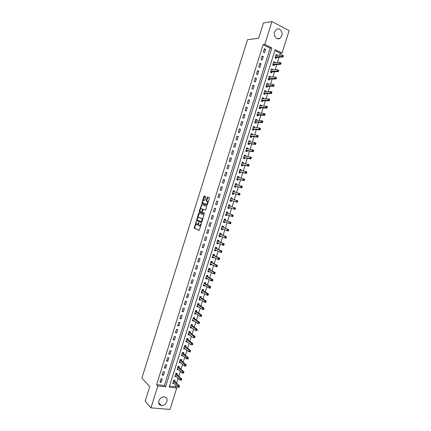 <?xml version="1.0" encoding="UTF-8"?>
<svg xmlns="http://www.w3.org/2000/svg" width="431" height="431" viewBox="0 0 431 431"><rect width="100%" height="100%" fill="white"/><g stroke="black" fill="none" stroke-linecap="round" stroke-linejoin="round"><path stroke-width="0.65" d="M196.267 221.442L194.176 228.155L199.03 230.294L199.472 229.858L201.304 223.527L199.278 225.973L198.648 225.612L198.739 222.455L196.795 224.928L196.17 224.578L196.267 221.442M281.799 35.773L279.94 38.321C276.961 40.428 273.13 35.983 274.547 32.007L276.357 29.486C279.374 27.309 283.226 31.808 281.799 35.773M166.894 401.611C165.768 404.332 163.904 405.657 161.318 405.587C159.109 405.016 158.296 403.448 158.877 400.878C159.993 398.196 161.824 396.865 164.373 396.892C166.646 397.436 167.487 399.009 166.894 401.611M205.786 197.069L205.684 196.428L204.31 195.986L203.868 196.45L201.87 203.491L206.858 205.264L207.306 204.806L209.364 198.233L209.261 197.587L207.564 197.037L206.244 200.296L206.26 200.878L207.403 201.396C207.715 202.872 207.327 203.804 206.25 204.192L202.802 202.909C202.495 201.46 202.872 200.534 203.933 200.135L204.472 200.313L204.914 199.855L205.786 197.069M150.963 407.855L145.177 401.159L149.719 386.634L141.885 378.127L247.496 39.733L258.686 38.208L263.433 23.032L271.961 21.55L289.115 30.644L282.063 53.083L275.14 49.619L169.173 387.157L176.769 387.965L170.013 409.45L150.963 407.855L157.821 385.95L165.59 386.774L271.875 47.986L264.79 44.441L271.961 21.55M156.615 384.678L164.356 385.513L270.151 48.17L263.088 44.641L156.615 384.678L157.821 385.95M263.088 44.641L264.79 44.441M198.987 213.033L198.546 213.48L196.552 220.527L201.449 222.552L201.897 222.105L203.928 214.95L198.987 213.033M199.187 211.427L201.649 204.515L206.551 206.239L205.776 209.703L205.328 210.161L203.324 209.434L202.306 211.734L202.403 212.386L204.531 213.21L204.235 213.943L199.284 212.074L199.187 211.427L199.677 211.567L199.968 210.63M161.253 382.275L162.309 378.903L161.016 378.757L159.96 382.13L161.253 382.275L160.24 381.236M163.451 375.25L164.513 371.878L163.22 371.721L162.164 375.099L163.451 375.25L162.433 374.237M165.655 368.219L166.716 364.841L165.429 364.68L164.367 368.058L165.655 368.219L164.631 367.234M167.864 361.183L168.92 357.805L167.637 357.628L166.576 361.016L167.864 361.183L166.824 360.219M170.067 354.142L171.129 350.759L169.846 350.575L168.785 353.964L170.067 354.142L169.022 353.204M172.276 347.095L173.337 343.706L172.061 343.512L170.999 346.907L172.276 347.095L171.226 346.179M174.485 340.037L175.552 336.649L174.275 336.449L173.208 339.843L174.485 340.037L173.429 339.149M176.699 332.98L177.761 329.586L176.489 329.376L175.422 332.77L176.699 332.98L175.632 332.112M178.913 325.911L179.98 322.517L178.703 322.296L177.642 325.696L178.913 325.911L177.836 325.071M181.133 318.838L182.194 315.444L180.923 315.212L179.862 318.611L181.133 318.838L180.045 318.024M183.347 311.758L184.414 308.359L183.148 308.122L182.081 311.527L183.347 311.758L182.254 310.966M185.567 304.674L186.634 301.274L185.368 301.021L184.301 304.431L185.567 304.674L184.468 303.909M187.792 297.584L188.859 294.179L187.598 293.92L186.526 297.331L187.792 297.584L186.682 296.84M190.017 290.489L191.084 287.078L189.823 286.809L188.751 290.225L190.017 290.489L188.897 289.772M192.242 283.382L193.309 279.972L192.054 279.692L190.981 283.113L192.242 283.382L191.111 282.693M194.467 276.271L195.539 272.861L194.284 272.575L193.212 275.991L194.467 276.271L193.33 275.608M196.698 269.159L197.77 265.738L196.514 265.442L195.442 268.869L196.698 269.159L195.555 268.518M198.928 262.037L200 258.616L198.75 258.309L197.678 261.736L198.928 262.037L197.775 261.423M201.164 254.91L202.236 251.483L200.986 251.171L199.914 254.597L201.164 254.91L200 254.317M203.4 247.771L204.472 244.345L203.227 244.021L202.15 247.453L203.4 247.771L202.231 247.211M205.635 240.633L206.713 237.206L205.468 236.872L204.391 240.304L205.635 240.633L204.456 240.094M207.877 233.489L208.954 230.052L207.71 229.712L206.632 233.149L207.877 233.489L206.691 232.972M210.118 226.334L211.195 222.897L209.956 222.547L208.879 225.984L210.118 226.334L208.922 225.844M212.359 219.174L213.437 215.737L212.203 215.376L211.125 218.819L212.359 219.174L211.158 218.711M214.606 212.009L215.683 208.566L214.449 208.195L213.372 211.643L214.606 212.009L213.393 211.573M216.852 204.838L217.935 201.396L216.701 201.013L215.619 204.461L216.852 204.838L215.629 204.429M219.104 197.662L220.182 194.214L218.953 193.821L217.87 197.274L219.104 197.662L217.87 197.274M221.356 190.475L222.434 187.027L221.211 186.628L220.128 190.082L221.356 190.475M223.608 183.288L224.691 179.835L223.463 179.425L222.38 182.884L223.608 183.288M225.86 176.09L226.943 172.632L225.725 172.217L224.637 175.676L225.86 176.09M228.118 168.887L229.206 165.429L227.983 164.998L226.9 168.462L228.118 168.887M230.38 161.679L231.463 158.215L230.246 157.778L229.157 161.242L230.38 161.679M232.638 154.465L233.726 150.995L232.508 150.548L231.425 154.018L232.638 154.465M234.9 147.24L235.989 143.771L234.776 143.318L233.688 146.788L234.9 147.24M237.169 140.016L238.257 136.541L237.045 136.077L235.956 139.552L237.169 140.016M239.431 132.78L240.525 129.305L239.313 128.826L238.224 132.306L239.431 132.78M241.705 125.54L242.793 122.059L241.586 121.574L240.498 125.06L241.705 125.54M243.973 118.293L245.067 114.813L243.86 114.317L242.772 117.803L243.973 118.293M246.246 111.042L247.34 107.556L246.139 107.05L245.045 110.541L246.246 111.042M248.52 103.779L249.614 100.294L248.418 99.776L247.324 103.268L248.52 103.779M250.799 96.517L251.893 93.026L250.697 92.498L249.603 95.994L250.799 96.517M253.078 89.244L254.171 85.747L252.981 85.214L251.882 88.711L253.078 89.244M255.357 81.965L256.45 78.469L255.265 77.925L254.166 81.421L255.357 81.965M257.641 74.682L258.735 71.18L257.549 70.625L256.45 74.127L257.641 74.682M259.925 67.387L261.024 63.885L259.839 63.319L258.74 66.827L259.925 67.387M262.21 60.092L263.309 56.585L262.129 56.008L261.03 59.521L262.21 60.092M264.499 52.787L265.598 49.279L264.418 48.692L263.319 52.205L264.499 52.787M169.518 386.063L175.503 386.709L175.913 385.406M176.618 383.164L178.116 378.396M178.811 376.188L180.32 371.382M181.009 369.2L182.528 364.357M183.202 362.212L184.737 357.331M185.405 355.214L186.952 350.295M187.604 348.21L189.161 343.259M189.807 341.201L191.375 336.212M192.01 334.187L193.594 329.16M194.219 327.167L195.814 322.102M196.428 320.136L198.034 315.034M198.637 313.105L200.253 307.966M200.851 306.064L202.478 300.886M203.066 299.022L204.703 293.807M205.28 291.97L206.934 286.717M207.5 284.913L209.164 279.622M209.719 277.85L211.395 272.521M211.944 270.781L213.631 265.415M214.169 263.702L215.866 258.298M216.394 256.623L218.102 251.181M218.619 249.533L220.343 244.054M220.85 242.437L222.585 236.921M223.08 235.342L224.826 229.782M225.316 228.236L227.072 222.638M227.552 221.119L229.319 215.489M229.788 214.002L231.571 208.335M232.029 206.88L233.823 201.175M234.27 199.736L236.064 194.042M236.527 192.565L238.311 186.898M238.779 185.389L240.557 179.749M241.037 178.208L242.804 172.594M243.299 171.021L245.056 165.434M245.562 163.823L247.308 158.269M247.825 156.62L249.56 151.098M250.088 149.417L251.817 143.916M252.356 142.203L254.075 136.735M254.624 134.978L256.337 129.542M256.898 127.754L258.6 122.345M259.171 120.518L260.863 115.142M261.445 113.283L263.131 107.928M263.724 106.037L265.399 100.714M266.002 98.785L267.667 93.489M268.287 91.528L269.941 86.259M270.566 84.26L272.214 79.029M272.855 76.993L274.488 71.783M275.14 69.714L276.767 64.537M277.429 62.43L279.046 57.285M279.719 55.141L280.317 53.245L274.859 50.519M174.754 381.252L175.034 380.352L173.779 380.207L172.729 383.542L174.032 383.552M176.931 374.318L177.216 373.413L175.961 373.262L174.911 376.597L176.22 376.581M179.113 367.374L179.398 366.474L178.143 366.312L177.093 369.647L178.412 369.609M181.295 360.429L181.58 359.524L180.33 359.352L179.28 362.692L180.605 362.633M183.482 353.474L183.762 352.569L182.512 352.391L181.467 355.731L182.798 355.65M185.664 346.513L185.95 345.608L184.705 345.42L183.654 348.765L184.899 348.948L184.991 348.657M187.857 339.547L188.137 338.642L186.892 338.443L185.842 341.794L187.086 341.988L187.189 341.659M190.044 332.576L190.33 331.671L189.085 331.466L188.035 334.817L189.279 335.016L189.392 334.661M192.237 325.599L192.522 324.694L191.283 324.478L190.227 327.829L191.472 328.039L191.59 327.652M194.429 318.617L194.715 317.706L193.481 317.485L192.425 320.842L193.664 321.063L193.799 320.637M196.628 311.629L196.913 310.719L195.679 310.482L194.623 313.843L195.857 314.075L196.003 313.617M198.826 304.631L199.111 303.72L197.877 303.478L196.822 306.84L198.055 307.082L198.212 306.586M201.024 297.632L201.309 296.717L200.081 296.469L199.02 299.836L200.253 300.078L200.42 299.556M203.227 290.623L203.513 289.713L202.284 289.449L201.223 292.821L202.457 293.075L202.629 292.52M205.431 283.609L205.716 282.698L204.488 282.429L203.432 285.801L204.655 286.065L204.844 285.473M207.634 276.589L207.92 275.678L206.697 275.398L205.635 278.771L206.864 279.046L207.058 278.421M209.843 269.564L210.129 268.653L208.906 268.362L207.844 271.74L209.067 272.026L209.277 271.368M212.052 262.533L212.338 261.617L211.12 261.321L210.059 264.704L211.276 264.995L211.492 264.305M214.261 255.497L214.546 254.581L213.334 254.274L212.267 257.657L213.485 257.959L213.717 257.237M216.475 248.455L216.761 247.534L215.548 247.222L214.482 250.61L215.699 250.917L215.936 250.158M218.689 241.403L218.975 240.487L217.763 240.164L216.701 243.553L217.914 243.871L218.161 243.079M220.904 234.351L221.195 233.43L219.982 233.096L218.916 236.49L220.128 236.818L220.386 235.994M223.123 227.288L223.414 226.367L222.202 226.027L221.141 229.421L222.348 229.761L222.617 228.899M225.343 220.219L225.634 219.298L224.427 218.948L223.36 222.348L224.567 222.692L224.847 221.798M227.568 213.146L227.854 212.224L226.652 211.863L225.585 215.263L226.787 215.624L227.078 214.703L225.688 214.934M229.788 206.066L230.079 205.145L228.877 204.773L227.81 208.178L229.012 208.545L229.303 207.623M232.018 198.982L232.304 198.061L231.108 197.678L230.035 201.083L231.237 201.46L231.528 200.539M234.243 191.892L234.534 190.965L233.338 190.577L232.266 193.988L233.462 194.37L233.753 193.449M236.474 184.786L236.764 183.87L235.568 183.471L234.496 186.882L235.692 187.275L235.983 186.354M238.72 177.647L238.995 176.764L237.804 176.354L236.732 179.77L237.923 180.174L238.214 179.248M240.961 170.504L241.231 169.652L240.04 169.238L238.968 172.653L240.159 173.068L240.45 172.141M243.208 163.354L243.467 162.535L242.281 162.11L241.204 165.531L242.394 165.951L242.685 165.025M245.454 156.2L245.702 155.413L244.522 154.977L243.445 158.398L244.63 158.834L244.921 157.908M247.706 149.034L247.944 148.286L246.764 147.838L245.686 151.265L246.866 151.707L247.162 150.78M249.958 141.869L250.185 141.147L249.005 140.695L247.927 144.121L249.107 144.574L249.398 143.647M252.21 134.693L252.431 134.009L251.251 133.54L250.174 136.977L251.354 137.435L251.645 136.503M254.468 127.511L254.673 126.859L253.498 126.385L252.421 129.823L253.595 130.291L253.886 129.359M256.725 120.33L256.924 119.705L255.75 119.22L254.667 122.663L255.842 123.142L256.138 122.21M258.988 113.132L259.171 112.545L258.002 112.055L256.919 115.492L258.094 115.982L258.385 115.05M261.245 105.934L261.423 105.379L260.254 104.878L259.171 108.321L260.34 108.822L260.636 107.885M263.513 98.731L263.675 98.209L262.511 97.697L261.428 101.145L262.592 101.651L262.888 100.719M265.776 91.517L265.932 91.027L264.769 90.505L263.686 93.958L264.849 94.475L265.14 93.538M268.044 84.298L268.19 83.846L267.026 83.312L265.943 86.766L267.107 87.294L267.398 86.356M270.312 77.074L270.447 76.653L269.289 76.109L268.206 79.568L269.364 80.107L269.655 79.169M272.586 69.844L272.71 69.456L271.552 68.906L270.469 72.365L271.622 72.909L271.918 71.972M274.859 62.608L274.973 62.253L273.82 61.692L272.731 65.156L273.884 65.711L274.181 64.774M277.133 55.367L277.235 55.044L276.088 54.473L275 57.937L276.147 58.503L276.443 57.565M280.317 53.245L282.063 53.083M175.503 386.709L176.769 387.965M164.356 385.513L165.59 386.774M270.151 48.17L271.875 47.986M173.989 383.682L172.998 382.696M176.171 376.748L175.164 375.789M178.348 369.803L177.34 368.871M180.53 362.859L179.511 361.948M182.717 355.909L181.688 355.02M184.899 348.948L183.87 348.081M187.086 341.988L186.047 341.142M189.279 335.016L188.228 334.197M191.472 328.039L190.416 327.242M193.664 321.063L192.598 320.287M195.857 314.075L194.785 313.321M198.055 307.082L196.978 306.349M200.253 300.078L199.165 299.378M202.457 293.075L201.358 292.396M204.655 286.065L203.556 285.408M206.864 279.046L205.749 278.41M209.067 272.026L207.947 271.411M211.276 264.995L210.15 264.408M213.485 257.959L212.354 257.393M215.699 250.917L214.557 250.379M217.914 243.871L216.761 243.353M220.128 236.818L218.97 236.323M222.348 229.761L221.178 229.287M224.567 222.692L223.393 222.245M226.787 215.624L225.607 215.198M229.012 208.545L227.821 208.146M231.237 201.46L230.035 201.083M232.304 198.061L231.102 197.694M234.534 190.965L233.322 190.626M236.764 183.87L235.547 183.552M238.995 176.764L237.767 176.468M241.231 169.652L239.997 169.383M243.467 162.535L242.222 162.288M245.702 155.413L244.452 155.192M247.944 148.286L246.683 148.086M250.185 141.147L248.919 140.975M252.431 134.009L251.154 133.858M254.673 126.859L253.39 126.736M256.924 119.705L255.631 119.602M259.171 112.545L257.873 112.469M261.423 105.379L260.114 105.326M263.675 98.209L262.36 98.182M265.932 91.027L264.607 91.027M268.19 83.846L266.854 83.867M270.447 76.653L269.106 76.696M272.71 69.456L271.358 69.526M274.973 62.253L273.615 62.35M277.235 55.044L275.872 55.163M220.182 194.214L218.948 193.837M222.434 187.027L221.195 186.677M224.691 179.835L223.436 179.511M226.943 172.632L225.682 172.335M229.206 165.429L227.934 165.159M231.463 158.215L230.186 157.972M233.726 150.995L232.438 150.78M235.989 143.771L234.696 143.582M238.257 136.541L236.953 136.374M240.525 129.305L239.21 129.165M242.793 122.059L241.473 121.946M245.067 114.813L243.736 114.721M247.34 107.556L245.999 107.491M249.614 100.294L248.267 100.256M251.893 93.026L250.535 93.015M254.171 85.747L252.803 85.764M256.45 78.469L255.077 78.512M258.735 71.18L257.355 71.25M261.024 63.885L259.629 63.982M263.309 56.585L261.908 56.709M265.598 49.279L264.192 49.425M196.908 224.955L198.438 224.255M199.397 226.006L200.846 225.467M195.938 223.527L194.661 228.29L199.181 230.278M197.086 219.864L197.112 220.726L201.584 222.547M199.359 213.178L197.7 217.892M197.091 219.481L197.156 219.939L201.396 221.653L201.956 220.537L201.886 218.609L198.734 217.267L197.339 218.684L197.091 219.481M201.417 221.658L201.999 221.776M202.608 219.832L202.376 218.754L201.643 218.415M199.138 217.386L202.134 218.555M200.415 209.207L201.692 205.113L201.207 204.967M202.047 204.655L201.692 205.113M205.425 210.161L203.324 209.434M204.332 213.938L199.284 212.074M201.277 208.685C200.216 209.073 199.839 209.994 200.156 211.459L201.482 212.041L201.923 211.594L202.484 209.154L201.719 208.814M201.503 212.047L202.252 212.052M203.044 209.568L202.403 209.094M201.767 208.83L202.893 209.24M199.677 211.567L199.774 212.219M203.933 200.135L204.536 200.318M206.282 204.202L207.618 203.815M208.081 202.344L207.893 201.546L207.176 201.223M208.011 197.182L206.729 200.447L206.751 201.029L207.667 201.374M202.618 202.155L202.43 203.701L206.939 205.269M204.757 196.132L203.093 200.636M173.014 382.636L177.804 387.27L178.245 385.858L179.517 385.998L174.851 381.44L174.372 380.277M178.833 386.655L178.655 387.221L179.161 387.275L179.339 386.709L178.833 386.655L173.494 381.112M179.161 387.275L178.655 387.221M179.517 385.998L179.339 386.709M175.196 375.692L180.018 380.217L180.465 378.806L181.731 378.951L177.028 374.501L176.543 373.332M181.052 379.592L180.875 380.158L181.381 380.217L181.559 379.652L181.052 379.592L175.676 374.167M181.381 380.217L180.875 380.158M181.731 378.951L181.559 379.652M177.378 368.742L182.238 373.154L182.685 371.743L183.951 371.899L179.21 367.551L178.709 366.382M183.272 372.529L183.094 373.095L183.606 373.16L183.784 372.594L183.272 372.529L177.858 367.217M183.606 373.16L183.094 373.095M183.951 371.899L183.784 372.594M179.533 361.889L179.813 361.927M179.565 361.787L184.463 366.091L184.904 364.674L186.17 364.841L181.386 360.596L180.88 359.427M185.497 365.456L185.319 366.027L185.826 366.091L186.003 365.526L185.497 365.456L180.045 360.262M185.826 366.091L185.319 366.027M186.17 364.841L186.003 365.526M181.71 354.95L182.049 354.999M181.747 354.826L186.682 359.018L187.129 357.606L188.395 357.778L183.59 353.657L183.051 352.466M187.722 358.382L187.544 358.948L188.051 359.018L188.228 358.452L187.722 358.382L182.232 353.296M188.051 359.018L187.544 358.948M188.395 357.778L188.228 358.452M183.892 348.006L184.279 348.059M183.94 347.86L188.913 351.938L189.354 350.527L190.615 350.71L185.777 346.691L185.228 345.5M189.952 351.297L189.775 351.863L190.276 351.938L190.459 351.373L184.42 346.33M190.276 351.938L189.775 351.863M190.615 350.71L190.459 351.373M186.073 341.056L186.51 341.11M186.127 340.889L191.138 344.859L191.585 343.437L192.84 343.631L187.964 339.725L187.399 338.524M192.183 344.207L192.005 344.773L192.506 344.854L192.684 344.283L186.612 339.353M192.506 344.854L192.005 344.773M192.84 343.631L192.684 344.283M188.261 334.1L188.746 334.154M188.32 333.906L193.368 337.769L193.815 336.347L195.071 336.552L190.125 332.721L189.575 331.547M194.413 337.112L194.236 337.678L194.737 337.759L194.914 337.193L188.8 332.371M194.737 337.759L194.236 337.678M195.071 336.552L194.914 337.193M190.448 327.14L190.981 327.188M190.513 326.924L195.599 330.669L196.046 329.252L197.301 329.462L192.35 325.771L191.752 324.559M196.649 330.011L196.466 330.577L196.972 330.663L197.15 330.092L190.998 325.389M196.972 330.663L196.466 330.577M197.301 329.462L197.15 330.092M192.635 320.168L193.217 320.217M192.711 319.931L197.834 323.568L198.282 322.146L199.531 322.366L194.505 318.751L193.934 317.566M198.885 322.9L198.702 323.471L199.203 323.557L199.386 322.991L193.19 318.396M199.203 323.557L198.702 323.471M199.531 322.366L199.386 322.991M194.823 313.197L195.458 313.235M194.909 312.933L200.07 316.462L200.517 315.039L201.762 315.266L196.741 311.791L196.11 310.568M201.121 315.788L200.943 316.354L201.444 316.446L201.622 315.88L195.388 311.397M201.444 316.446L200.943 316.354M201.762 315.266L201.622 315.88M197.015 306.215L197.705 306.247M197.107 305.929L202.306 309.345L202.753 307.923L203.998 308.16L198.939 304.792L198.292 303.559M203.362 308.666L203.179 309.237L203.68 309.329L203.858 308.763L197.592 304.388M203.68 309.329L203.551 309.582L202.306 309.345L203.179 309.237M203.998 308.16L203.858 308.763M199.214 299.233L199.946 299.254M199.311 298.92L204.547 302.223L204.994 300.8L206.239 301.048L201.142 297.789L200.474 296.55M205.603 301.538L205.42 302.109L205.921 302.206L206.099 301.641L199.79 297.379M205.921 302.206L205.792 302.47L204.547 302.223L205.42 302.109M206.239 301.048L206.099 301.641M201.406 292.24L202.198 292.25M201.514 291.906L206.788 295.095L207.236 293.673L208.475 293.931L203.34 290.78L202.656 289.53M207.844 294.405L207.667 294.976L208.162 295.079L208.34 294.508L201.999 290.365M208.162 295.079L208.028 295.354L206.788 295.095L207.667 294.976M208.475 293.931L208.34 294.508M203.604 285.241L204.445 285.236M204.483 282.44L204.806 282.499M203.718 284.886L209.03 287.962L209.477 286.534L210.716 286.804L205.49 283.717L204.844 282.52M210.091 287.267L209.913 287.838L210.409 287.946L210.587 287.375L204.202 283.339M210.409 287.946L210.269 288.231L209.03 287.962L209.913 287.838M210.716 286.804L210.587 287.375M205.808 278.237L206.702 278.216M205.926 277.86L211.276 280.823L211.723 279.396L212.962 279.676L207.753 276.74L207.047 275.517M212.338 280.123L212.16 280.694L212.655 280.802L212.833 280.231L206.411 276.314M212.655 280.802L212.51 281.098L211.276 280.823L212.16 280.694M212.962 279.676L212.833 280.231M208.006 271.228L208.954 271.191M208.135 270.824L213.523 273.68L213.97 272.247L215.204 272.537L209.962 269.709L209.245 268.508M214.59 272.968L214.406 273.54L214.902 273.658L215.08 273.082L213.97 272.247L208.62 269.278M214.902 273.658L214.757 273.965L213.523 273.68L214.406 273.54M215.204 272.537L215.08 273.082M210.209 264.214L211.212 264.155M211.093 261.407L211.449 261.493L211.12 261.321M210.344 263.788L215.769 266.525L216.222 265.097L217.45 265.394L212.171 262.678L211.449 261.493M216.836 265.814L216.658 266.385L217.154 266.503L217.332 265.932L216.222 265.097L210.829 262.237M217.154 266.503L217.003 266.821L215.769 266.525L216.658 266.385M217.45 265.394L217.332 265.932M212.418 257.188L213.474 257.113M213.297 254.382L213.657 254.473L213.323 254.306M212.558 256.741L218.021 259.37L218.474 257.937L219.702 258.244L214.385 255.637L213.657 254.473M219.093 258.648L218.91 259.22L219.406 259.343L219.584 258.767L218.474 257.937L213.043 255.19M219.406 259.343L219.25 259.672L218.021 259.37L218.91 259.22M219.702 258.244L219.584 258.767M214.622 250.163L215.737 250.066M215.505 247.351L215.866 247.442L215.527 247.286M214.773 249.689L220.273 252.205L220.726 250.772L221.954 251.084L216.599 248.59L215.866 247.442M221.345 251.478L221.168 252.049L221.658 252.178L221.836 251.602L220.726 250.772L215.258 248.137M221.658 252.178L221.502 252.518L220.273 252.205L221.168 252.049M221.954 251.084L221.836 251.602M216.831 243.132L218 243.009M217.714 240.315L218.075 240.412L217.736 240.261M216.987 242.631L222.531 245.034L222.983 243.601L224.206 243.924L218.813 241.538L218.075 240.412M223.603 244.302L223.425 244.873L223.915 245.002L224.093 244.431L222.983 243.601L217.477 241.08M223.915 245.002L223.754 245.358L222.531 245.034L223.425 244.873M224.206 243.924L224.093 244.431M219.045 236.091L220.268 235.94M219.929 233.273L220.284 233.37L219.939 233.23M219.207 235.568L224.788 237.858L225.235 236.42L226.458 236.754L221.028 234.48L220.284 233.37M225.866 237.12L225.682 237.691L226.173 237.826L226.35 237.249L225.235 236.42L219.697 234.017M226.173 237.826L226.011 238.192L224.788 237.858L225.682 237.691M226.458 236.754L226.35 237.249M221.254 229.044L222.541 228.866M222.143 226.227L222.498 226.323L222.154 226.189M221.426 228.5L227.045 230.671L227.498 229.238L228.716 229.583L223.247 227.417L222.498 226.323M228.123 229.928L227.945 230.504L228.43 230.639L228.613 230.068L227.498 229.238L221.917 226.948M228.43 230.639L228.268 231.016L227.045 230.671L227.945 230.504M228.716 229.583L228.613 230.068M223.468 221.992L224.815 221.787M224.357 219.169L224.713 219.277L224.362 219.147M223.651 221.426L229.308 223.484L229.761 222.046L230.978 222.401L225.472 220.343L224.713 219.277M230.386 222.735L230.208 223.306L230.693 223.452L230.876 222.875L229.761 222.046L224.136 219.869M230.693 223.452L230.526 223.834L229.308 223.484L230.208 223.306M230.978 222.401L230.876 222.875M226.577 212.111L226.927 212.219L226.582 212.095M225.871 214.342L231.571 216.287L232.023 214.848L233.236 215.214L227.692 213.27L226.927 212.219M232.654 215.532L232.471 216.109L232.955 216.254L233.139 215.678L232.023 214.848L226.361 212.785M232.955 216.254L232.783 216.653L231.571 216.287L232.471 216.109M233.236 215.214L233.139 215.678M227.907 207.871L229.367 207.602M228.796 205.043L229.147 205.156L228.796 205.037M228.101 207.257L233.834 209.089L234.286 207.645L235.498 208.017L229.917 206.185L229.147 205.156M234.922 208.324L234.739 208.9L235.224 209.051L235.407 208.475L234.286 207.645L228.592 205.7M235.224 209.051L235.046 209.461L233.834 209.089L234.739 208.9M235.498 208.017L235.407 208.475M230.477 200.911L231.7 200.517L237.309 202.258L236.102 201.88L236.554 200.437L230.817 198.605M231.016 197.974L232.045 199.02L230.849 198.643L232.088 199.068M230.326 200.162L236.102 201.88L237.492 201.837L237.675 201.261L237.19 201.11L237.007 201.686M237.19 201.11L236.554 200.437L237.767 200.819L237.675 201.261M237.492 201.837L237.309 202.258M232.702 193.842L233.931 193.422L239.577 195.054L238.37 194.667L238.822 193.223L233.047 191.504M233.241 190.895L234.27 191.924M232.557 193.061L238.37 194.667L239.76 194.623L239.943 194.047L239.458 193.891L239.28 194.467M239.458 193.891L238.822 193.223L240.029 193.611L239.943 194.047M239.76 194.623L239.577 195.054M234.566 186.666L236.161 186.321L241.845 187.846L240.638 187.442L241.096 185.998L235.278 184.393M234.572 186.645L234.927 186.763M235.466 183.811L236.468 184.78M234.787 185.955L240.638 187.442L242.033 187.399L242.217 186.822L241.732 186.661L241.549 187.243M241.732 186.661L241.096 185.998L242.297 186.402L242.217 186.822M242.033 187.399L241.845 187.846M236.791 179.587L238.391 179.215L244.118 180.627L242.912 180.217L243.37 178.768L237.513 177.281M236.797 179.555L237.152 179.673M237.691 176.721L238.661 177.637M237.023 178.843L242.912 180.217L244.307 180.174L244.49 179.592L244.005 179.431L243.827 180.007M244.005 179.431L243.37 178.768L244.571 179.183L244.49 179.592M244.307 180.174L244.118 180.627M239.016 172.502L240.627 172.104L246.387 173.402L245.185 172.982L245.643 171.538L239.749 170.164M239.027 172.465L239.377 172.583M239.922 169.625L240.864 170.482M239.259 171.727L245.185 172.982L246.58 172.939L246.764 172.357L246.284 172.19L246.101 172.766M246.284 172.19L245.643 171.538L246.844 171.958L246.764 172.357M246.58 172.939L246.387 173.402M241.241 165.412L242.863 164.987L248.66 166.172L247.464 165.741L247.917 164.297L241.99 163.037M241.258 165.364L241.608 165.488M242.152 162.519L243.062 163.327M241.495 164.604L247.464 165.741L248.859 165.693L249.043 165.116L248.563 164.944L248.38 165.526M248.563 164.944L247.917 164.297L249.118 164.728L249.043 165.116M248.859 165.693L248.66 166.172M243.472 158.317L245.099 157.865L250.939 158.937L249.743 158.495L250.195 157.046L244.226 155.903M243.488 158.258L243.838 158.382M244.382 155.413L245.261 156.162M243.736 157.471L249.743 158.495L251.138 158.446L251.321 157.865L250.842 157.692L250.664 158.274M250.842 157.692L250.195 157.046L251.392 157.487L251.321 157.865M251.138 158.446L250.939 158.937M245.702 151.211L247.34 150.731L253.218 151.696L252.022 151.243L252.48 149.794L246.473 148.765M245.724 151.146L246.074 151.276M246.618 148.296L247.464 148.997M245.977 150.338L252.022 151.243L253.423 151.195L253.606 150.613L253.126 150.43L252.943 151.012M253.126 150.43L252.48 149.794L253.67 150.247L253.606 150.613M253.423 151.195L253.218 151.696M247.933 144.105L249.581 143.598L255.497 144.444L254.306 143.986L254.764 142.532L248.714 141.621M247.96 144.024L248.304 144.159M248.854 141.179L249.668 141.831M248.218 143.194L254.306 143.986L255.707 143.932L255.89 143.351L255.411 143.167L255.227 143.749M255.411 143.167L254.764 142.532L255.955 142.995L255.89 143.351M255.707 143.932L255.497 144.444M250.233 136.999L251.828 136.455L257.781 137.187L256.59 136.719L257.048 135.269L250.961 134.472M250.195 136.902L250.546 137.036M251.09 134.052L251.876 134.655M250.465 136.045L256.59 136.719L257.991 136.665L258.174 136.083L257.7 135.894L257.517 136.476M257.7 135.894L257.048 135.269L258.234 135.738L258.174 136.083M257.991 136.665L257.781 137.187M252.593 129.887L254.075 129.305L260.065 129.925L258.875 129.451L259.333 127.996L253.207 127.317M252.437 129.769L252.781 129.909M253.331 126.919L254.08 127.474M252.711 128.891L258.875 129.451L260.281 129.392L260.464 128.81L259.99 128.621L259.807 129.203M259.99 128.621L259.333 127.996L260.518 128.476L260.464 128.81M260.281 129.392L260.065 129.925M254.931 122.765L256.321 122.151L262.35 122.657L261.164 122.172L261.622 120.718L255.459 120.152M254.678 122.636L255.023 122.776M255.578 119.78L256.289 120.292M254.963 121.731L262.571 122.113L262.754 121.531L262.28 121.332L262.096 121.919M262.28 121.332L261.622 120.718L262.808 121.203L262.754 121.531M262.571 122.113L262.35 122.657M256.919 115.492L258.568 114.991L264.639 115.384L263.454 114.888L263.912 113.428L257.711 112.987M257.819 112.631L258.498 113.105M257.215 114.56L264.86 114.829L265.043 114.242L264.575 114.043L264.386 114.63M264.575 114.043L263.912 113.428L265.097 113.929L265.043 114.242M264.86 114.829L264.639 115.384M260.065 105.482L260.707 105.913M259.537 108.477L260.82 107.825L266.929 108.106L265.749 107.599L266.207 106.139L259.963 105.81M259.467 107.389L267.155 107.534L267.339 106.953L266.87 106.748L266.681 107.33M266.87 106.748L266.207 106.139L267.387 106.646L267.339 106.953M267.155 107.534L266.929 108.106M262.312 98.322L262.921 98.715M261.811 101.307L263.077 100.649L269.219 100.816L268.044 100.299L268.502 98.839L262.215 98.629M261.719 100.207L269.45 100.234L269.634 99.653L269.165 99.442L268.982 100.03M269.165 99.442L268.502 98.839L269.677 99.356L269.634 99.653M269.45 100.234L269.219 100.816M264.564 91.162L265.135 91.517M264.084 94.136L265.329 93.473L271.514 93.522L270.339 92.999L270.797 91.534L264.472 91.442M263.977 93.021L271.751 92.929L271.934 92.347L271.465 92.132L271.277 92.719M271.465 92.132L270.797 91.534L271.972 92.062L271.934 92.347M271.751 92.929L271.514 93.522M266.816 83.991L267.349 84.309M266.358 86.954L267.586 86.286L273.809 86.222L272.64 85.688L273.098 84.223L266.735 84.25M266.239 85.828L274.051 85.618L274.235 85.031L273.766 84.815L273.583 85.403M273.766 84.815L274.235 85.031M274.051 85.618L273.809 86.222M269.068 76.815L269.564 77.101M268.637 79.767L269.849 79.094L276.109 78.916L274.94 78.372L275.398 76.907L268.998 77.047M268.497 78.631L276.352 78.302L276.535 77.715L276.066 77.494L275.883 78.081M276.066 77.494L276.535 77.715M276.352 78.302L276.109 78.916M271.325 69.633L271.783 69.887M270.91 72.575L272.112 71.896L278.41 71.605L277.241 71.045L277.704 69.58L271.261 69.844M270.76 71.427L278.652 70.975L278.841 70.388L278.372 70.167L278.189 70.754M278.372 70.167L278.841 70.388M278.652 70.975L278.41 71.605M273.583 62.441L274.003 62.667M273.189 65.377L274.375 64.693L280.71 64.284L279.547 63.718L280.01 62.253L273.523 62.63M273.028 64.214L280.958 63.643L281.147 63.061L280.678 62.829L280.495 63.416M280.678 62.829L281.147 63.061M280.958 63.643L280.71 64.284M275.845 55.249L276.223 55.443M275.474 58.169L276.637 57.479L283.016 56.957L281.852 56.38L282.316 54.915L275.792 55.41M275.29 57L282.806 56.078L283.269 56.31L283.453 55.723L282.989 55.491L282.806 56.078M282.989 55.491L283.453 55.723M283.269 56.31L283.016 56.957M196.347 221.857L195.965 221.749M201.331 223.91L200.938 223.797M198.82 222.875L198.432 222.768M198.583 223.63L198.195 223.522M201.094 224.67L200.701 224.562M194.731 228.349L194.241 228.214M194.64 227.687L194.149 227.552M197.112 220.726L196.628 220.586M197.021 220.069L196.531 219.929M199.036 213.62L198.546 213.48M202.101 221.453L201.708 221.34M202.355 220.65L201.956 220.537M199.224 217.407L198.734 217.267M202.311 211.707L201.923 211.594M202.888 209.859L202.5 209.746M206.832 201.094L206.347 200.943M206.729 200.447L206.244 200.296M207.607 197.651L207.117 197.5M202.43 203.701L201.945 203.556M202.333 203.06L201.848 202.915M204.353 196.601L203.868 196.45M174.857 381.446L173.596 381.306L174.851 381.44M174.776 381.316L173.515 381.171M177.039 374.507L175.778 374.356L177.028 374.501M176.952 374.377L175.697 374.227M177.955 367.39L179.21 367.551L177.965 367.401M179.134 367.433L177.879 367.277M181.403 360.612L180.153 360.445M181.316 360.483L180.066 360.316M183.59 353.657L182.34 353.479M183.504 353.533L182.254 353.355M185.777 346.691L184.527 346.508M185.691 346.572L184.441 346.384M187.964 339.725L186.72 339.526M187.878 339.606L186.634 339.407M190.157 332.748L188.913 332.543M190.071 332.63L188.826 332.425M192.35 325.771L191.111 325.556M192.264 325.653L191.019 325.443M194.543 318.784L193.303 318.557M194.456 318.671L193.217 318.444M196.741 311.791L195.507 311.559M196.655 311.678L195.415 311.446M198.939 304.792L197.705 304.55M198.847 304.685L197.619 304.442M201.142 297.789L199.909 297.535M201.051 297.681L199.817 297.433M203.34 290.78L202.112 290.521M203.249 290.672L202.02 290.413M205.549 283.76L204.321 283.496M205.452 283.657L204.229 283.393M207.753 276.74L206.53 276.46M207.661 276.637L206.438 276.363M209.962 269.709L208.739 269.423M209.87 269.612L208.647 269.327M212.171 262.678L210.953 262.382M212.079 262.581L210.856 262.285M214.385 255.637L213.167 255.33M214.288 255.545L213.07 255.238M216.599 248.59L215.381 248.278M216.502 248.498L215.284 248.186M218.813 241.538L217.601 241.215M218.716 241.452L217.504 241.128M219.557 235.638L219.255 235.558M221.028 234.48L219.821 234.146M220.931 234.394L219.724 234.06M221.857 228.597L221.475 228.484M223.247 227.417L222.04 227.072M223.15 227.331L221.943 226.992M224.212 221.561L223.694 221.41M225.472 220.343L224.265 219.993M225.37 220.263L224.168 219.912L225.381 220.279M226.711 214.563L225.919 214.326M227.692 213.27L226.49 212.909M227.595 213.189L226.394 212.828M229.346 207.607L228.144 207.241M229.917 206.185L228.716 205.819M229.82 206.11L228.619 205.738L229.825 206.115M231.576 200.523L230.375 200.146M231.7 200.517L230.499 200.14M233.801 193.433L232.605 193.045M233.931 193.422L232.735 193.034M234.195 191.903L233.079 191.542M236.032 186.332L234.836 185.939M236.161 186.321L234.965 185.928M235.946 184.646L235.31 184.436M238.262 179.231L237.072 178.827M238.391 179.215L237.201 178.811M237.987 177.47L237.546 177.319M240.498 172.12L239.307 171.705M240.627 172.104L239.437 171.689M240.121 170.32L239.781 170.202M242.734 165.003L241.543 164.583M242.863 164.987L241.672 164.567M242.292 163.171L242.017 163.074M244.97 157.886L243.784 157.45M245.099 157.865L243.914 157.428M247.211 150.753L246.026 150.311M247.34 150.731L246.16 150.29M249.452 143.62L248.272 143.167M249.581 143.598L248.401 143.146M251.693 136.482L250.513 136.018M251.828 136.455L250.648 135.991M253.94 129.338L252.765 128.864M254.075 129.305L252.895 128.837M256.186 122.183L255.012 121.704M256.321 122.151L255.147 121.671M258.433 115.023L257.264 114.533M258.568 114.991L257.399 114.501M260.685 107.858L259.516 107.362M260.82 107.825L259.656 107.324M262.937 100.687L261.773 100.181M263.077 100.649L261.908 100.143M265.194 93.511L264.031 92.994M265.329 93.473L264.165 92.951M267.452 86.329L266.288 85.801M267.586 86.286L266.428 85.758M269.709 79.137L268.551 78.604M269.849 79.094L268.691 78.555M271.972 71.945L270.813 71.395M272.112 71.896L270.954 71.347M274.235 64.742L273.076 64.187M274.375 64.693L273.222 64.133M276.497 57.533L275.344 56.967M276.637 57.479L275.49 56.914M279.94 38.321L277.252 38.666M161.318 405.587L158.667 402.646M194.661 228.29L194.176 228.155M197.042 220.667L196.552 220.527M202.376 218.754L201.886 218.609M202.969 209.299L202.484 209.154M199.698 212.16L199.208 212.014M207.893 201.546L207.403 201.396M206.751 201.029L206.26 200.878M202.355 203.642L201.87 203.491M181.386 360.596L180.136 360.429M183.568 353.635L182.318 353.458M185.756 346.669L184.506 346.486M187.938 339.698L186.693 339.504M190.125 332.721L188.886 332.517M192.318 325.739L191.073 325.524M194.505 318.751L193.271 318.525M196.698 311.753L195.464 311.521M198.896 304.755L197.662 304.512M201.094 297.746L199.86 297.498M203.292 290.731L202.064 290.472M205.49 283.717L204.267 283.447M207.694 276.691L206.471 276.411M209.897 269.661L208.674 269.37M212.106 262.624L210.883 262.328M214.315 255.578L213.097 255.276M216.524 248.531L215.306 248.218M218.732 241.479L217.52 241.155M220.947 234.416L219.74 234.081M223.166 227.352L221.96 227.008M227.6 213.2L226.399 212.839"/></g></svg>
